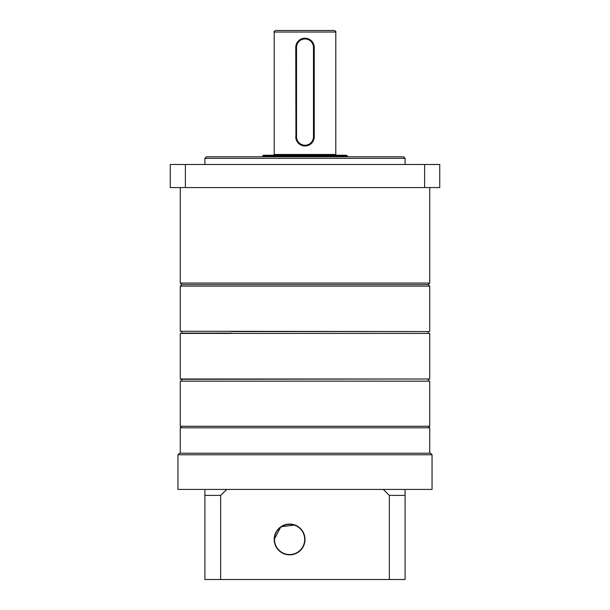 <?xml version="1.0" encoding="UTF-8"?>
<svg xmlns="http://www.w3.org/2000/svg" width="610" height="610" viewBox="0 0 610 610"><rect width="100%" height="100%" fill="white"/><g stroke="black" fill="none" stroke-linecap="round" stroke-linejoin="round"><path stroke-width="0.91" d="M429.737 283.055L180.263 283.055L181.803 284.596L180.263 286.136L429.737 286.136L428.197 284.596L181.803 284.596L428.197 284.596L429.737 283.055L429.737 187.575M204.899 158.318L206.439 156.778L403.561 156.778L405.101 158.318L204.899 158.318L204.899 164.479M424.613 187.575L439.749 187.575L439.749 164.479L424.613 164.479L424.613 187.575L170.251 187.575L170.251 164.479L185.387 164.479L185.387 187.575M185.387 164.479L424.613 164.479M297.146 30.5L334.257 30.5C335.66 31.11 336.171 31.628 335.797 32.04L274.203 32.04C273.829 31.628 274.34 31.11 275.743 30.5L305 30.5M305 38.971A8.471 8.471 0 0 0 296.529 47.443L296.529 136.754A8.471 8.471 0 0 0 305 145.226A8.471 8.471 0 0 0 313.471 136.754L313.471 47.443A8.471 8.471 0 0 0 305 38.971M295.941 138.584L295.758 47.443A9.241 9.241 0 0 1 305 38.201L306.815 38.377M296.529 47.443L295.758 47.443L295.941 45.628M303.193 38.377L305 38.201A9.241 9.241 0 0 1 314.241 47.443L314.241 136.754A9.241 9.241 0 0 1 305 145.996A9.241 9.241 0 0 1 295.758 136.754L296.529 136.754M262.651 156.007L263.421 155.237L346.579 155.237L347.349 156.007L262.651 156.007L262.651 156.778M314.058 45.613L314.241 47.443L313.471 47.443M428.197 333.106L428.197 331.565L429.432 331.565L231.121 331.565M180.263 333.411L429.737 333.411L180.263 333.411L180.263 378.993L429.737 378.993L180.568 379.306L181.803 379.306L181.803 380.846M428.197 380.846L428.197 379.306L429.432 379.306M180.263 381.151L429.737 381.151L180.263 381.151L180.263 426.276L429.737 426.276L429.737 381.151M181.803 331.565L181.803 333.106L231.121 333.106M180.263 453.222L180.263 427.816L429.737 427.816L429.737 453.222M294.943 525.019L280.867 526.773L274.203 539.461A15.402 15.402 0 0 0 289.597 554.864A15.402 15.402 0 0 0 305 539.461A15.402 15.402 0 0 0 289.597 524.059A15.402 15.402 0 0 0 274.203 539.461L274.515 542.557M430.507 453.222L432.048 454.763L177.952 454.763L179.493 453.222L430.507 453.222M204.899 489.411L204.899 495.404L220.652 495.404L226.76 489.411L177.952 489.411L177.952 454.763M405.101 489.411L383.24 489.411L389.348 495.404L405.101 495.404L405.101 489.411L432.048 489.411L432.048 454.763M220.652 495.404L220.652 579.5L204.899 579.5L204.899 495.404M405.101 495.404L405.101 579.5L220.652 579.5M389.348 579.5L389.348 495.404M383.24 489.411L226.76 489.411M273.433 155.237L274.203 154.467L335.797 154.467L335.797 32.04M313.471 136.754L314.241 136.754M180.263 286.136L180.263 331.253L429.432 331.565M304.68 538.95A15.09 15.09 0 0 0 289.087 524.379A15.09 15.09 0 0 0 274.515 539.972A15.09 15.09 0 0 0 290.116 554.543A15.09 15.09 0 0 0 304.68 538.95M405.101 158.318L405.101 164.479M180.263 283.055L180.263 187.575M347.349 156.778L347.349 156.007M274.203 154.467L274.203 32.04M335.797 154.467L336.567 155.237M428.197 427.816L429.737 426.276M429.737 286.136L429.737 331.253M429.737 333.411L429.737 378.993M181.803 427.816L180.263 426.276"/></g></svg>
